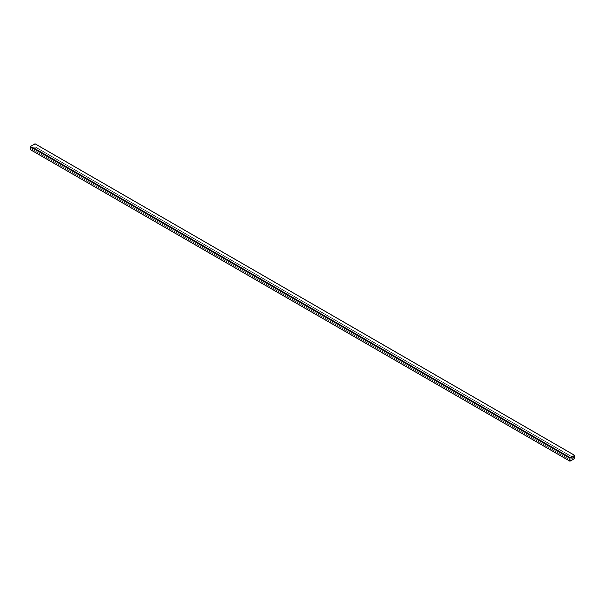 <?xml version="1.0" encoding="UTF-8"?>
<svg xmlns="http://www.w3.org/2000/svg" width="605" height="605" viewBox="0 0 605 605"><rect width="100%" height="100%" fill="white"/><g stroke="black" fill="none" stroke-linecap="round" stroke-linejoin="round"><path stroke-width="0.45" stroke-dasharray="3.02 2.27" d="M574.644 458.499L34.999 146.939L574.75 458.31L35.105 146.75L35.105 143.884L574.75 455.444L34.999 143.824L34.999 146.939L574.644 458.499M569.895 461.116L30.356 149.617L34.999 146.939L30.356 149.617M574.644 455.444L34.999 143.884L574.697 455.474L35.052 143.914L35.052 146.781L574.697 458.34L34.999 146.879L574.644 458.439L34.999 146.879L30.356 149.556L570.001 461.116L30.303 149.526L569.948 461.086L30.303 149.526L30.303 146.66L569.948 458.219L30.356 146.561L570.001 458.121L30.356 146.561L34.999 143.884L574.697 455.474L34.999 143.884L30.356 146.561L30.303 149.526L569.948 461.086L570.001 458.121L574.637 455.444L34.999 143.884L574.637 455.444L570.001 458.121L30.363 146.569L570.001 458.121L30.303 146.66L569.948 458.219L569.948 461.086L30.303 149.526L34.999 146.879L35.052 143.914L30.363 146.569L30.303 149.526L569.948 461.086M570.001 461.116L30.363 149.556L34.999 146.879L574.637 458.431L34.999 146.879L574.697 458.34L35.052 146.781L35.052 143.914L574.697 455.474M34.999 143.884L34.999 146.879L30.303 149.526L30.363 146.569L34.999 143.884M31.604 148.906L33.759 147.658L31.604 148.936L571.241 460.488L31.604 148.936L33.759 147.658L573.396 459.21L571.241 460.458L31.604 148.906L571.241 460.458L573.396 459.21L33.759 147.658L31.604 148.906M573.396 459.248L33.759 147.688L573.396 459.248L33.759 147.688L31.604 148.936L33.759 147.688L573.396 459.248M573.396 459.339L33.759 147.688L31.604 148.936L571.241 460.586L31.604 149.027L33.759 147.779L573.396 459.339M571.241 460.488L31.604 148.936L571.241 460.488M574.682 455.444L35.037 143.884L574.674 455.436M569.963 461.116L30.318 149.556L569.963 461.116"/><path stroke-width="0.91" d="M35.105 143.884L30.356 146.501L30.25 149.556L570.001 461.176L574.75 458.31L570.001 461.176L570.001 458.061L574.644 455.383L574.75 458.31L574.75 455.444M34.999 143.824L574.644 455.383L34.999 143.824L30.356 146.501L570.001 458.061L30.25 146.69L569.895 458.25L30.25 146.69L30.25 149.556L569.895 461.116L30.25 149.556M574.697 455.474L570.001 458.121L570.001 461.116L574.644 458.439L574.644 455.444L574.644 458.439L569.948 461.086L570.001 458.121L574.644 455.444L574.637 458.431L570.001 461.116L574.637 458.431L574.637 455.444M574.644 455.383L570.001 458.061L569.895 461.116M573.396 459.248L571.241 460.586L573.396 459.248M574.72 455.376L35.075 143.816M569.925 461.184L30.28 149.624"/></g></svg>
